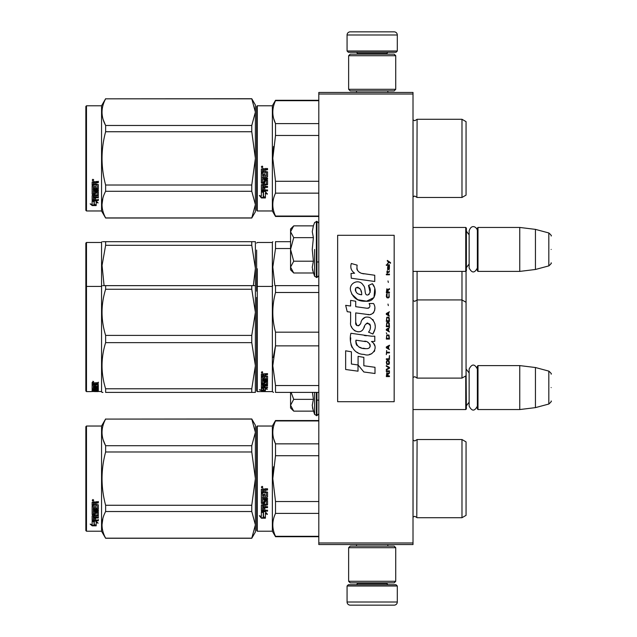 <?xml version="1.0" encoding="UTF-8"?>
<svg xmlns="http://www.w3.org/2000/svg" width="637" height="637" viewBox="0 0 637 637"><rect width="100%" height="100%" fill="white"/><g stroke="black" fill="none" stroke-linecap="round" stroke-linejoin="round"><path stroke-width="0.96" d="M413.007 92.445L413.007 94.013L318.811 94.013L318.811 92.445L413.007 92.445M413.007 542.987L318.811 542.987L318.811 544.555L413.007 544.555L413.007 94.013M318.811 542.987L318.811 94.013M413.007 409.551L465.751 409.551L465.751 375.934M465.751 409.551L466.38 408.922L466.061 365.909M477.997 409.551L477.368 408.922L477.368 366.219L477.997 365.598L519.752 365.598L519.752 409.551L477.997 409.551L477.997 365.598M535.446 367.525L548.823 371.108L548.823 404.041L535.446 407.624L535.446 367.525L519.752 365.598M551.148 387.575C551.148 370.24 551.148 370.24 551.148 387.575C551.148 404.901 551.148 404.901 551.148 387.575M413.007 271.402L465.751 271.402L465.751 227.449L413.007 227.449M465.751 271.402L466.38 270.781L466.38 228.078L465.751 227.449M477.997 271.402L477.368 270.781L477.368 228.078L477.997 227.449L519.752 227.449L519.752 271.402L477.997 271.402L477.997 227.449M535.446 229.376L548.823 232.959L548.823 265.892L535.446 269.475L535.446 229.376L519.752 227.449M551.148 249.425C551.148 232.099 551.148 232.099 551.148 249.425C551.148 266.76 551.148 266.76 551.148 249.425M347.069 586L348.328 584.742L396.047 584.742L397.305 586L347.069 586L347.069 602.013A3.137 3.137 42.8 0 0 350.207 605.15L394.168 605.15A3.137 3.137 -42.8 0 0 397.305 602.013L347.069 602.013M356.521 544.555L356.521 546.124M387.853 544.555L387.853 546.124M387.105 582.855L387.105 583.484A1.258 1.258 -42.2 0 0 388.355 584.742M357.277 582.855L357.277 583.484L387.105 583.484M356.019 584.742A1.258 1.258 42.2 0 0 357.277 583.484M397.305 586L397.305 602.013M394.168 605.15L350.207 605.15M397.305 51L396.047 52.258L348.328 52.258L347.069 51L397.305 51L397.305 34.987A3.137 3.137 -137.2 0 0 394.168 31.85L383.179 31.85M387.853 92.445L387.853 90.876M356.521 92.445L356.521 90.876M357.277 54.145L357.277 53.516A1.258 1.258 137.8 0 0 356.019 52.258M387.105 54.145L387.105 53.516L357.277 53.516M388.355 52.258A1.258 1.258 -137.8 0 0 387.105 53.516M347.069 51L347.069 34.987L397.305 34.987M361.203 31.85L350.207 31.85A3.137 3.137 137.2 0 0 347.069 34.987M350.207 31.85L394.168 31.85M395.736 55.714L394.168 54.145L350.207 54.145L348.638 55.714L395.736 55.714L395.736 89.307L394.168 90.876L350.207 90.876L348.638 89.307L395.736 89.307M356.33 89.307L388.044 89.307M348.638 89.307L348.638 55.714M348.638 581.286L350.207 582.855L394.168 582.855L395.736 581.286L348.638 581.286L348.638 547.693L350.207 546.124L394.168 546.124L395.736 547.693L348.638 547.693M388.044 547.693L356.33 547.693M395.736 547.693L395.736 581.286M293.251 410.674L290.56 407.983L290.56 405.243L293.713 411.136L313.396 411.136L312.249 405.371L313.396 399.359L312.456 392.392M314.598 392.392L314.598 414.432L316.931 415.674L318.811 413.787M312.472 407.784L314.598 414.432M290.56 392.392L290.56 405.243L293.713 399.359L291.125 392.392M313.396 399.359L293.713 399.359M293.251 272.525L290.56 269.833L290.56 267.102L293.713 272.994L313.396 272.994L312.249 267.229L313.396 261.21L312.249 249.425L313.396 237.641L312.249 231.629L313.396 225.864L293.713 225.864L290.56 231.749L290.56 267.102L293.713 261.21L290.56 249.425L293.713 237.641L313.396 237.641M314.598 249.425L314.598 276.291L314.598 249.425M312.472 269.642L314.598 276.291L316.931 277.525L318.811 275.646M293.713 237.641L290.56 231.749L290.56 229.017L293.243 226.334M313.396 261.21L293.713 261.21M477.368 267.97C474.621 273.273 471.882 273.273 469.143 267.97L469.143 230.889C471.627 223.133 477.503 227.672 477.368 230.889M477.368 406.111C474.621 411.414 471.882 411.414 469.143 406.111L469.143 369.03C471.882 363.727 474.629 363.727 477.368 369.03M256.647 426.663L256.647 478.626L256.647 426.663L257.276 426.034L257.276 531.21L256.647 530.581L256.647 483.531M256.647 483.61L256.647 525.716L256.647 483.61M256.647 473.689L256.647 431.528L256.647 473.689M466.061 310.283L466.061 305.465M256.647 250.062L256.647 291.189M256.647 264.323L256.647 269.085M257.276 321.359L257.276 268.766M290.56 241.686L275.518 241.686C271.919 241.686 271.919 241.686 275.518 241.686C271.919 241.686 271.919 241.686 275.518 241.686L275.518 248.534L290.56 248.534M256.647 328.485L256.647 317.043M256.647 308.897L256.647 390.975L257.276 391.604L257.276 312.719M256.647 271.513L256.647 253.478M257.276 391.604L272.349 391.604L272.349 242.474L272.803 241.686M274.881 285.647L272.811 267.078L275.518 248.534M466.061 279.818L466.061 282.971M466.061 302.28L461.984 299.931L461.984 378.107L466.061 375.75L466.061 271.091M413.047 271.402L413.047 377.43L414.83 376.69L417.084 378.107L417.084 299.931L461.984 299.931L461.984 271.402M413.047 300.608L414.83 301.341L417.084 299.931L417.084 271.402M254.235 241.686L251.766 241.686L255.389 241.686L255.389 268.376L251.766 245.301L105.631 245.301L102.063 265.438L104.086 285.647M102.995 241.686L105.631 241.686C100.845 241.686 100.845 241.686 105.631 241.686L251.766 241.686L251.766 245.301M86.481 242.474L85.852 243.103L85.852 287.056L86.481 286.427L86.481 242.474L101.554 242.474L102 241.686M255.357 241.686L254.458 241.686M255.389 253.327L255.389 312.329L251.766 289.262L105.631 289.262C100.845 304.637 100.845 320.021 105.631 335.404L105.631 342.634L251.766 342.634L251.766 335.404L105.631 335.404M255.389 268.376L253.311 285.639M105.631 245.301L105.631 241.686M101.554 242.474L101.554 286.427L102 285.639M256.647 210.337L257.276 210.966L256.647 210.337L256.647 163.287M256.647 163.367L256.647 205.472L256.647 163.367M256.647 153.445L256.647 111.284L256.647 153.445M255.389 211.755L251.766 218.029L255.389 211.755L255.389 204.604L251.766 191.283L251.766 185.017L255.389 158.374L251.766 131.74L251.766 125.473L255.389 112.152L251.766 98.727L255.389 105.001L255.389 204.604L251.766 218.029L105.631 218.029L101.554 210.966L86.481 210.966L85.852 210.337L86.481 210.966L101.554 210.966L101.554 105.79L86.481 105.79L86.481 210.966M466.061 482.504L466.061 476.659M318.811 420.946L275.518 420.946L275.518 420.539L318.811 420.539M256.647 478.626L256.647 530.581L256.647 478.626M256.647 475.966L256.647 431.528L256.647 475.966M257.276 531.21L272.349 531.21L272.349 426.034L275.518 420.539M263.495 512.689L261.361 511.726L265.342 511.726L267.349 514.401L265.406 513.549L265.406 518.032L263.495 517.252L263.495 512.283L262.245 511.726M265.406 517.562L263.495 516.79M265.406 513.135L267.349 513.971M261.393 518.207L265.406 518.207L263.272 517.34L263.272 512.793L261.361 511.925L261.361 516.551L259.378 515.715L261.393 518.207L259.92 515.946M264.236 517.738L261.393 517.738M264.841 490.474L264.841 491.653L267.548 492.138L267.548 496.86L267.054 497.322L262.524 497.322L262.524 498.413L267.548 498.413L267.548 499.496L262.524 499.496L262.524 502.545L263.678 502.545L264.172 500.172L267.548 500.618L267.548 504.918L264.841 505.34L264.841 506.654L267.548 506.654L267.548 507.625L262.524 507.625L262.524 510.078L263.678 510.229L263.678 508.023L264.841 508.023L264.841 510.229L267.548 510.229L267.548 511.161L261.361 510.77L261.361 504.918L266.385 504.329L266.194 501.263L264.841 501.43L264.355 503.763L261.361 503.341L261.361 493.524L262.524 493.524L262.707 496.151L263.678 496.151L263.678 494.081L264.841 494.081L264.841 496.151L266.385 495.976L266.194 492.592L261.361 492.592L261.361 489.288L263.591 488.778L264.307 489.527L265.032 488.778L267.548 488.778L267.548 489.98L264.841 490.474L265.334 489.845L267.548 489.845M267.054 497.322L262.524 497.322M267.548 499.249L262.524 499.496M267.548 504.6L264.841 505.34M267.548 507.283L262.524 507.625M261.847 511.161L261.361 510.388M266.385 501.43L266.194 500.993L264.841 501.43M264.841 503.039L264.355 503.469L261.361 503.039M266.385 492.616L261.361 492.425M262.524 505.499L262.524 506.495L263.678 506.654L263.678 505.34L262.524 505.181L262.524 506.16M263.678 505.34L262.524 505.181M262.524 490.172L262.524 491.653L263.678 491.653L263.678 489.98L262.524 490.172M263.678 489.98L262.524 490.036M267.548 510.77L261.847 510.77M267.548 496.645L267.054 497.099M262.141 487.966L261.361 487.138L262.141 486.31L262.141 487.966L261.361 487.09M273.56 466.73L272.803 478.626L275.495 455.837M318.811 536.298L275.518 536.298L275.518 536.704L318.811 536.704M318.811 501.534L275.518 501.534L275.518 513.39L318.811 513.39M275.518 536.298C271.919 528.662 271.919 521.026 275.518 513.39M275.518 501.534L272.803 478.626M318.811 455.71L275.518 455.71L275.518 443.854C271.919 436.218 271.919 428.582 275.518 420.946M273.711 438.933L275.518 443.854L318.811 443.854M413.007 440.167L414.83 440.947L413.047 440.207L413.047 517.037L414.83 516.296L417.084 517.714L461.984 517.714L461.984 439.53L417.084 439.53L416.789 517.244M466.061 474.74L466.061 515.357L461.984 517.714M466.061 478.626L466.061 441.887L461.984 439.53M262.691 486.756L262.205 487.082L262.691 487.48L261.584 487.48L261.584 486.851L262.237 486.756M251.766 538.273L255.389 531.999L255.389 524.848L251.766 511.527L251.766 505.26L255.389 478.626L251.766 451.983L251.766 445.717L255.389 432.396L251.766 418.971L255.389 425.245L255.389 524.848L251.766 538.273L105.631 538.273L101.554 531.21L86.481 531.21L85.852 530.581L85.852 426.663L86.481 426.034L86.481 531.21M103.226 439.992L105.567 445.597M102.891 518.391L102 524.848M251.766 451.983L105.631 451.983C100.845 469.74 100.845 487.504 105.631 505.26L105.631 511.527C100.845 520.405 100.845 529.283 105.631 538.169L105.631 538.273M251.766 505.26L105.631 505.26M251.766 445.717L105.631 445.717L105.631 451.983M251.766 419.082L105.631 419.082C100.845 427.96 100.845 436.839 105.631 445.717M251.766 418.971L105.631 419.082M105.631 418.971L101.554 426.034L101.554 531.21M251.766 511.527L105.631 511.527M251.766 538.169L105.631 538.169M101.554 426.034L86.481 426.034M93.647 521.177L94.268 521.385L94.268 525.167L96.179 525.7L96.179 525.254L94.045 524.673L94.045 521.974L94.045 525.23L96.179 525.82L92.166 525.82L92.166 525.254L94.125 525.254M94.268 524.617L96.179 525.135M94.268 521.902L92.134 521.177L96.115 521.177L98.122 523.16L96.179 522.539L96.179 522.014L97.31 522.372M96.179 522.539L96.179 525.7M92.134 502.251L92.134 505.237L96.967 505.237L92.134 504.926L92.134 502.251L94.364 501.789L95.08 502.474L95.805 501.789L98.321 501.789L98.321 502.88L95.614 503.334L96.099 502.593L98.321 502.593L98.321 501.51M95.614 503.334L95.614 504.393L98.321 504.83L98.321 508.644L97.827 509.409L98.321 509.003L98.321 504.83M97.827 509.409L93.297 509.409L93.297 510.348L98.321 510.348L98.321 511.28L93.297 511.28L98.321 510.89L98.321 509.974M93.297 511.28L93.297 513.852L94.451 513.852L94.451 512.228L94.451 513.43M94.451 512.228L98.321 512.228L98.321 515.365L95.614 515.699L95.614 516.153L95.614 515.699M98.321 512.228L98.321 515.811L95.614 516.153L95.614 517.212L98.321 517.212L98.321 517.992L93.297 517.992L93.297 517.523L93.297 519.911L94.451 520.031L94.451 518.303L94.451 519.537M98.321 516.75L98.321 517.523L93.297 517.523M94.451 517.992L95.614 517.992M94.451 518.303L95.614 518.303L95.614 519.537M95.614 518.303L95.614 520.031L98.321 520.031L98.321 520.74L92.62 520.74L92.62 520.238L98.321 520.238L98.321 519.537M92.62 520.74L92.134 520.445L92.134 515.811L92.134 519.951L92.62 520.238M97.158 512.506L97.158 512.92L96.967 512.363L95.805 512.363L95.614 512.92L95.614 512.506M92.62 514.863L92.134 514.083L92.134 506.073L92.134 514.513L95.128 514.863L95.614 512.92L97.158 512.92L96.967 515.46L92.134 515.811M92.134 506.073L93.297 506.073L93.297 507.88M93.297 506.073L93.297 508.23L94.451 508.39L94.451 506.566L94.451 508.031M94.451 506.566L95.614 506.566L95.614 508.031M95.614 506.566L95.614 508.39L97.158 508.23L96.967 505.237M93.297 516.281L93.297 517.085L94.451 517.212L94.451 515.699L94.451 516.153L93.297 516.281L93.297 515.835L93.297 516.623M94.451 502.88L93.297 502.768L93.297 504.393L94.451 504.393L94.451 502.593L93.297 502.768M93.297 515.835L94.451 515.699M92.62 514.433L95.614 514.083M97.827 509.035L93.297 509.035L93.297 509.974M92.914 501.04L92.914 499.512L93.703 500.284L92.914 501.04L93.424 500.594M93.687 500.149L93.464 500.563M92.166 525.82L90.151 524.1L92.134 524.689L92.134 521.329L94.045 521.974M92.134 521.329L92.134 524.14M91.107 524.386L92.166 525.254M92.548 499.918L92.771 500.443L92.548 499.918M93.464 500.443L92.357 500.594L92.357 500.013L93.464 499.926L92.978 500.228L93.464 500.443M466.061 354.236L466.061 349.339M256.647 308.276L256.647 313.038M275.518 285.639L318.811 285.639L275.518 285.639C271.919 285.647 271.919 285.647 275.518 285.639C271.919 285.647 271.919 285.647 275.518 285.639L275.518 292.487L318.811 292.487M256.647 369.643C256.647 391.301 256.647 391.301 256.647 369.643M256.647 362.795L256.647 297.439M263.495 388.554L261.361 388.116L265.342 388.116L267.349 389.271L265.406 388.92L265.406 390.553L263.495 390.314L263.495 388.116M265.406 389.94L263.495 389.701M265.342 387.853L261.847 387.535M265.876 387.853L265.342 387.535M265.406 388.331L265.406 388.92L265.804 388.403M261.393 390.608L265.406 390.608L263.272 390.338L263.272 388.594L261.361 388.212L261.361 390.075L259.378 389.78L261.393 390.608L261.361 389.979M263.272 389.995L261.393 389.995M264.841 374.898L264.841 375.774L267.548 376.133L267.548 379.477L262.524 379.787L262.524 380.52L267.548 380.52L267.548 381.229L262.524 381.229L262.524 383.148L263.678 383.148L264.172 381.667L267.548 381.953L267.548 384.557L264.841 384.804L264.841 385.536L267.548 385.536L267.548 386.07L262.524 386.07L262.524 387.328L263.678 387.407L263.678 386.277L264.841 386.277L264.841 387.407L267.548 387.407L267.548 387.853L261.361 387.67L261.361 384.557L266.385 384.222L266.194 382.351L264.841 382.463L264.355 383.888L261.361 383.633L261.361 377.144L262.524 377.144L262.707 378.991L263.678 378.991L263.678 377.542L264.841 377.542L264.841 378.991L266.385 378.864L266.194 376.467L261.361 376.467L261.361 373.999L267.548 373.616L267.548 374.524L264.841 374.898L265.334 374.102L267.548 374.102M267.054 379.787L267.054 379.302L262.524 379.302L262.524 379.787M262.524 381.229L262.524 380.727L267.548 380.727L267.548 380.026M267.548 384.015L266.37 384.254M264.841 384.804L264.841 384.318M264.841 385.504L263.678 385.504M262.563 385.504L262.524 386.07M261.847 387.853L261.361 387.089M266.385 382.463L266.194 381.834L265.032 381.834L264.841 382.463M264.841 383.1L261.361 383.1M266.385 376.156L266.385 376.602L266.194 376.021L261.361 376.021M266.194 376.467L266.194 376.021M262.524 385.449L263.678 385.536L263.678 384.804L262.524 384.891L262.524 384.35L262.524 385.449M263.678 384.804L263.678 384.318M262.707 384.804L262.707 384.318M262.524 374.667L262.524 375.774L263.678 375.774L263.678 374.524L262.524 374.667M263.678 374.524L263.678 374.102L262.524 374.245M262.707 374.524L262.707 374.102M264.841 387.272L263.678 387.272M262.524 387.272L261.847 387.272M267.548 378.991L267.054 379.302M262.141 372.979L261.361 372.342L262.141 371.682L262.141 372.605M275.335 331.471L275.518 332.172C271.919 318.946 271.919 305.712 275.518 292.487M318.811 385.544L275.518 385.544L275.518 392.392C271.919 392.392 271.919 392.392 275.518 392.392L318.811 392.392M273.496 392.392L272.349 391.604M275.28 346.799L273.273 357.588M275.518 385.544L272.803 365.702L275.518 345.859L275.518 332.172L318.811 332.172M318.811 345.859L275.518 345.859M466.061 323.771L466.061 326.932M262.691 372.478L261.584 372.605L262.237 371.69M262.691 372.223L262.237 372.04M254.235 285.639L251.766 285.639L251.766 289.262M85.852 287.056L85.852 390.975L86.481 391.604L86.481 286.427L101.554 286.427L101.554 391.604L102 392.392L102.947 392.392M255.357 285.639L254.458 285.639M255.389 285.639L105.631 285.639C100.845 285.647 100.845 285.647 105.631 285.639L102.995 285.639M255.389 297.28L255.357 392.392M254.458 392.392L105.631 392.392C100.845 392.392 100.845 392.392 105.631 392.392L105.631 388.777C100.845 373.393 100.845 358.01 105.631 342.634M255.389 392.392L251.766 392.392L251.766 388.777L255.389 365.702L251.766 342.634M255.389 312.329L251.766 335.404M251.766 388.777L105.631 388.777M105.631 289.262L105.631 285.639M251.766 392.392L105.631 392.392M94.268 391.564L98.122 391.572L94.268 391.317M94.268 391.437L90.263 391.604M101.554 391.604L96.179 391.333M94.451 385.903L95.614 385.489L95.614 386.476L97.158 386.388L97.158 384.294L97.158 384.844L92.134 384.748L92.134 382.972L98.321 382.686L98.321 383.355L95.614 383.625L96.099 382.829L98.321 382.829L98.321 382.168M96.099 383.355L96.099 382.829M95.614 383.625L95.614 384.254L98.321 384.509L98.321 386.794L97.827 386.993L98.321 386.221M97.827 386.993L93.297 386.993L97.827 386.882M93.297 387.463L98.321 387.463L98.321 387.909L93.297 387.909L93.297 386.993M93.297 387.909L93.297 389.048L94.451 389.048L94.451 388.451M94.451 388.347L98.321 388.347L98.321 389.812L95.614 389.685M98.321 389.812L95.614 389.94L98.321 390.298M93.297 390.441L94.451 390.465M98.321 390.545L93.297 390.545L93.48 391.086L94.451 391.086L94.451 390.64L98.321 391.086M94.451 390.545L93.297 390.258L93.297 389.685L93.297 390.258M94.451 390.019L95.614 390.019M98.321 391.237L92.62 391.237L92.62 390.616L93.297 390.616M92.62 391.237L92.134 391.174L92.134 389.812L97.158 389.637L97.158 388.172L97.158 388.65L95.614 388.65L95.614 388.172L95.614 389.318L95.128 389.454L92.134 389.318L92.134 385.218L93.297 385.218L93.48 386.476L94.451 386.476L94.451 385.489M92.62 390.616L92.134 390.553M92.62 389.454L92.134 388.713M95.614 385.489L95.614 385.903M96.967 384.748L96.967 384.254M92.134 384.199L93.297 384.199M94.451 384.199L95.614 384.199M93.297 389.454L94.451 389.685L94.451 390.298M93.297 389.987L94.451 389.685M94.451 389.326L93.297 389.374M94.451 383.355L93.297 383.458L93.297 382.933L93.297 384.254L94.451 384.254L94.451 382.829L93.297 382.933M93.48 383.355L93.48 382.829M92.62 388.857L93.297 388.857M94.451 388.857L95.614 388.713M92.62 389.08L93.328 389.08M94.419 389.08L95.614 389.08M95.614 390.465L98.321 390.465M93.297 389.932L98.002 389.932M97.158 389.326L98.321 389.207M93.313 386.42L93.297 386.882M94.451 386.42L95.614 386.42M97.142 386.42L97.827 386.42M92.134 382.447L92.914 382.168M92.914 382.216L92.914 381.237L93.703 381.738L92.914 381.929M94.045 391.444L96.179 391.492M92.134 391.492L94.045 391.492M466.061 162.26L466.061 156.415M256.647 106.419L256.647 158.374L256.647 106.419L257.276 105.79L272.349 105.79L275.518 100.296L318.811 100.296M318.811 100.702L275.518 100.702L275.518 100.296M256.647 158.374L256.647 210.337L256.647 158.374M256.647 155.723L256.647 111.284L256.647 155.723M272.349 105.79L272.349 210.966L257.276 210.966L257.276 105.79M263.495 192.446L261.361 191.482L265.342 191.482L267.349 194.158L265.406 193.306L265.406 197.788L263.495 197.008L263.495 192.04L262.245 191.482M265.406 197.311L263.495 196.546M265.406 192.892L267.349 193.728M261.393 197.964L265.406 197.964L263.272 197.096L263.272 192.549L261.361 191.681L261.361 196.307L259.378 195.471L261.393 197.964L259.92 195.702M264.236 197.486L261.393 197.486M264.841 170.23L264.841 171.409L267.548 171.894L267.548 176.616L267.054 177.078L262.524 177.078L262.524 178.169L267.548 178.169L267.548 179.252L262.524 179.252L262.524 182.301L263.678 182.301L264.172 179.929L267.548 180.375L267.548 184.674L264.841 185.096L264.841 186.41L267.548 186.41L267.548 187.382L262.524 187.382L262.524 189.834L263.678 189.985L263.678 187.78L264.841 187.78L264.841 189.985L267.548 189.985L267.548 190.917L261.361 190.527L261.361 184.674L266.385 184.085L266.194 181.019L264.841 181.187L264.355 183.52L261.361 183.09L261.361 173.28L262.524 173.28L262.707 175.908L263.678 175.908L263.678 173.837L264.841 173.837L264.841 175.908L266.385 175.732L266.194 172.348L261.361 172.348L261.361 169.044L263.591 168.534L264.307 169.283L265.032 168.534L267.548 168.534L267.548 169.737L264.841 170.23L265.334 169.601L267.548 169.601M267.054 177.078L262.524 177.078M267.548 178.997L262.524 179.252M267.548 184.356L264.841 185.096M267.548 187.039L262.524 187.382M261.847 190.917L261.361 190.145M266.385 181.187L266.194 180.749L264.841 181.187M264.841 182.795L264.355 183.225L261.361 182.795M266.385 172.372L261.361 172.181M262.524 185.256L262.524 186.251L263.678 186.41L263.678 185.096L262.524 184.937L262.524 185.916M263.678 185.096L262.524 184.937M262.524 169.928L262.524 171.409L263.678 171.409L263.678 169.737L262.524 169.928M263.678 169.737L262.524 169.792M267.548 190.527L261.847 190.527M267.548 176.393L267.054 176.855M262.141 167.722L261.361 166.894L262.141 166.066L262.141 167.722L261.361 166.846M273.56 146.478L272.803 158.374L275.495 135.593M318.811 216.054L275.518 216.054L275.518 216.461L318.811 216.461M318.811 181.29L275.518 181.29L275.518 193.146L318.811 193.146M275.518 216.054C271.919 208.418 271.919 200.782 275.518 193.146M275.518 181.29L272.803 158.374M318.811 135.466L275.518 135.466L275.518 123.61C271.919 115.974 271.919 108.338 275.518 100.702M273.711 118.689L275.518 123.61L318.811 123.61M414.727 196.053L417.084 197.47L461.984 197.47L461.984 119.286L417.084 119.286L416.877 197.12M466.061 154.496L466.061 195.113L461.984 197.47M466.061 158.374L466.061 121.643L461.984 119.286M262.691 166.512L262.205 166.838L262.691 167.236L261.584 167.236L261.584 166.607L262.237 166.512M251.766 218.029L105.631 217.918C100.845 209.04 100.845 200.161 105.631 191.283L105.631 185.017C100.845 167.26 100.845 149.496 105.631 131.74L251.766 131.74M86.481 105.79L85.852 106.419L85.852 210.337M103.226 119.748L105.567 125.354M102.891 198.147L102 204.604M251.766 185.017L105.631 185.017M251.766 125.473L105.631 125.473L105.631 131.74M251.766 98.831L105.631 98.831C100.845 107.717 100.845 116.595 105.631 125.473M251.766 98.727L105.631 98.831M105.631 98.727L101.554 105.79M251.766 191.283L105.631 191.283M251.766 217.918L105.631 217.918M93.647 200.934L94.268 201.141L94.268 204.923L96.179 205.456L96.179 205.01L94.045 204.429L94.045 201.73L94.045 204.987L96.179 205.576L92.166 205.576L92.166 205.01L94.125 205.01M94.268 204.373L96.179 204.891M94.268 201.658L92.134 200.934L96.115 200.934L98.122 202.916L96.179 202.295L96.179 201.77L97.31 202.128M96.179 202.295L96.179 205.456M92.134 182.007L92.134 184.993L96.967 184.993L92.134 184.674L92.134 182.007L94.364 181.545L95.08 182.23L95.805 181.545L98.321 181.545L98.321 182.636L95.614 183.09L96.099 182.349L98.321 182.349L98.321 181.266M95.614 183.09L95.614 184.149L98.321 184.587L98.321 188.401L97.827 189.165L98.321 188.759L98.321 184.587M97.827 189.165L93.297 189.165L93.297 190.105L98.321 190.105L98.321 191.028L93.297 191.028L98.321 190.638L98.321 189.73M93.297 191.028L93.297 193.608L94.451 193.608L94.451 191.984L94.451 193.186M94.451 191.984L98.321 191.984L98.321 195.121L95.614 195.455L95.614 195.909L95.614 195.455M98.321 191.984L98.321 195.567L95.614 195.909L95.614 196.968L98.321 196.968L98.321 197.749L93.297 197.749L93.297 197.279L93.297 199.668L94.451 199.787L94.451 198.059L94.451 199.293M98.321 196.507L98.321 197.279L93.297 197.279M94.451 197.749L95.614 197.749M94.451 198.059L95.614 198.059L95.614 199.293M95.614 198.059L95.614 199.787L98.321 199.787L98.321 200.496L92.62 200.496L92.62 199.994L98.321 199.994L98.321 199.293M92.62 200.496L92.134 200.201L92.134 195.567L92.134 199.707L92.62 199.994M97.158 192.263L97.158 192.677L96.967 192.119L95.805 192.119L95.614 192.677L95.614 192.263M92.62 194.619L92.134 193.839L92.134 185.829L92.134 194.269L95.128 194.619L95.614 192.677L97.158 192.677L96.967 195.217L92.134 195.567M92.134 185.829L93.297 185.829L93.297 187.636M93.297 185.829L93.297 187.987L94.451 188.146L94.451 186.322L94.451 187.788M94.451 186.322L95.614 186.322L95.614 187.788M95.614 186.322L95.614 188.146L97.158 187.987L96.967 184.993M93.297 196.037L93.297 196.841L94.451 196.968L94.451 195.455L94.451 195.909L93.297 196.037L93.297 195.591L93.297 196.379M94.451 182.636L93.297 182.516L93.297 184.149L94.451 184.149L94.451 182.349L93.297 182.516M93.297 195.591L94.451 195.455M92.62 194.189L95.614 193.839M97.827 188.791L93.297 188.791L93.297 189.73M92.914 180.797L92.914 179.268L93.703 180.04L92.914 180.797L93.424 180.351M93.687 179.905L93.464 180.319M92.166 205.576L90.151 203.856L92.134 204.445L92.134 201.085L94.045 201.73M92.134 201.085L92.134 203.896M91.107 204.143L92.166 205.01M93.464 180.199L92.357 180.351L92.357 179.769L93.464 179.682L92.978 179.984L93.464 180.199M390.529 263.272L390.529 262.611L387.32 260.414L387.32 261.074L388.721 262.062L387.32 263.925L389.191 262.388L390.529 263.272M389.454 376.586L389.454 375.926L388.052 375.926L388.052 374.062L389.454 373.186L389.454 372.414L387.917 373.401L386.85 372.637L386.317 376.586L389.454 376.586M386.317 371.538L389.454 371.538L389.454 370.877L386.317 370.877L386.317 371.538M386.317 370.001L389.454 368.25L389.454 367.366L386.317 365.614L386.317 366.275L389.056 367.812L386.317 369.341L386.317 370.001M386.317 362.103L386.786 364.404L388.992 364.404L389.454 362.979L388.992 360.677L387.049 360.454L386.317 362.103M386.317 358.814L386.317 359.475L389.454 359.475L389.454 355.526L389.056 358.814L386.317 358.814M389.454 345.867L389.454 345.214L386.317 346.966L386.317 347.842L389.454 349.602L388.658 348.503L388.658 346.305L389.454 345.867M388.992 335.006L386.786 335.006L386.317 339.067L389.454 339.067L388.992 335.006M386.786 333.804L386.317 332.817L386.786 333.804M386.317 330.181L389.454 331.941L388.658 330.842L388.658 328.644L389.454 327.553L386.317 329.305L386.317 330.181M389.255 323.055L388.387 322.282L386.786 322.617L386.317 326.67L389.454 326.67L389.255 323.055M389.255 317.783L388.387 317.019L386.786 317.345L386.317 321.406L389.454 321.406L389.255 317.783M388.323 305.609L387.989 304.072L388.323 305.609M386.317 274.786L389.454 274.786L389.454 274.125L386.317 274.125L386.317 274.786M389.39 267.436L389.454 266.234L387.654 266.561L387.583 269.634L387.718 267.11L388.658 269.738L389.326 269.3L389.39 267.436M386.651 350.477L386.317 354.642L386.651 352.89L389.454 352.89L389.454 352.229L386.651 352.229L386.651 350.477M389.454 311.756L386.317 313.508L386.317 314.383L389.454 316.143L388.658 315.044L388.658 312.855L389.454 311.756M388.92 272.373L389.454 270.836L388.785 271.824L387.583 271.824L387.32 270.621L387.32 271.824L386.786 271.824L387.32 273.249L387.583 272.373L388.92 272.373M388.992 293.761L388.992 296.619L388.387 297.272L386.914 296.946L387.121 293.657L386.516 294.206L386.38 296.723L387.049 297.821L388.387 297.933L389.255 297.161L388.992 293.761M389.454 292.12L388.052 292.12L388.052 290.257L389.454 289.373L389.454 288.609L387.917 289.596L386.85 288.824L386.317 292.773L389.454 292.773L389.454 292.12M388.323 282.462L387.989 280.933L388.323 282.462M389.454 265.35L389.454 264.801L386.317 264.801L386.317 265.35L389.454 265.35M364.061 273.862C358.512 273.162 356.21 270.255 357.166 265.159L351.329 263.495C350.063 267.452 351.154 270.701 354.602 273.225L351.019 273.424L351.282 278.234L374.747 281.474L374.747 275.256L361.888 273.408M372.374 283.72L368.497 285.432C371.1 289.087 370.941 292.264 368.019 294.939C363.623 295.839 366.291 287.964 363.329 285.4C359.133 277.764 347.603 283.505 350.939 291.547C353.288 298.379 358.273 301.604 365.901 301.213C375.687 302.392 377.653 289.62 372.374 283.72L374.134 286.761M355.717 322.266L355.717 312.91L366.88 314.367C373.545 316.533 377.072 308.435 373.489 303.515L369.134 303.515C370.646 306.461 369.882 308.037 366.856 308.244L355.709 306.684L355.709 301.253L350.613 300.369L350.613 306.023L345.676 305.346L347.213 311.684L350.613 312.146L350.613 322.266C349.259 329.401 360.287 336.145 363.727 328.143C364.882 323.93 366.936 322.625 369.914 324.217C370.957 327.068 370.495 329.711 368.536 332.132L372.844 334.019C376.849 327.41 375.87 321.916 369.914 317.545C365.606 316.215 362.644 317.672 361.02 321.908C360.964 326.001 354.944 327.322 355.717 322.266L356.967 325.634M371.459 336.201L350.907 333.27C348.487 342.602 352.866 354.395 364.061 354.379C372.382 357.811 379.843 346.472 371.459 341.536L374.787 341.344L374.787 336.201L371.459 336.201M358.082 356.362L358.082 364.977L363.846 371.984L374.994 373.505L374.994 367.294L363.846 365.757L363.846 357.357L358.082 356.362M345.644 369.492L358.018 371.188L358.018 364.969L351.409 364.038L351.409 351.799L345.644 350.804L345.644 369.492M394.168 235.3L337.65 235.3L337.65 401.7L394.168 401.7L394.168 235.3M360.502 272.891L359.332 272.166M357.453 270.383L356.8 268.742M350.979 268.336L351.266 269.14M368.497 285.432L370.169 292.494M369.213 294.286L367.955 294.955M351.624 293.944L357.723 299.724L366.562 301.197L373.967 297.551L374.755 288.824M372.844 334.019L374.914 329.281M375.145 325.65L374.875 323.62M373.354 320.22L372.741 319.455M365.304 317.202L362.302 319.535M359.953 324.241L359.244 325.284M358.934 325.555L358.265 325.841M363.201 329.241L364.579 326.638M365.781 324.265L366.132 323.803M366.705 323.317L367.469 323.023M367.716 322.991L370.431 325.618M370.479 327.227L370.216 328.78M351.409 326.486L352.006 327.808M354.172 330.356L355.438 331.113M357.484 331.718L358.448 331.797M360.765 331.407L362.142 330.531M369.134 303.515L369.826 305.378M368.791 308.061L367.581 308.276M367.74 314.455L368.743 314.503M370.392 314.431L371.626 314.081M373.011 313.285L373.815 312.488M374.58 310.721L374.835 308.276M366.339 335.779L364.3 335.492M369.556 354.371L371.634 353.79M374.214 351.616L374.731 350.493M375.129 348.2L375.105 347.197M374.922 346.066L373.616 343.439M350.74 337.841L350.517 340.739M350.963 344.633L352.03 347.404M356.824 352.181L358.026 352.818M360.932 294.652L359.037 294.127M356.577 292.749L355.39 290.583M355.35 290.353L355.382 288.8M357.238 287.247L358.376 287.438M359.594 288.187L360.462 289.524M360.884 290.615L361.275 292.017M364.061 341.289C369.293 340.246 373.29 348.972 366.243 348.646C359.579 348.909 356.139 346.082 355.932 340.166L365.654 341.607M367.772 342.38L368.313 342.69M369.683 343.837L370.145 344.832M370.24 345.644L370.177 346.138M370.153 346.695L369.165 347.969M367.39 348.638L366.984 348.662M365.224 348.543L362.931 348.216M361.314 347.858L358.806 346.91M356.983 345.517L355.948 343.518M355.804 342.324L355.844 340.986M387.654 375.926L386.651 375.926L387.049 373.186L387.583 373.513L387.654 375.926M386.715 362.103L387.121 361.115L388.658 361.115L388.857 363.751L387.121 363.966L386.715 362.103M388.387 346.417L388.387 348.391L386.587 347.404L388.387 346.417M386.715 336.432L387.121 335.444L388.658 335.444L389.056 338.406L386.715 338.406L386.715 336.432M388.387 328.756L388.387 330.73L386.587 329.743L388.387 328.756M386.715 324.042L387.121 323.055L388.658 323.055L389.056 326.017L386.715 326.017L386.715 324.042M386.715 318.771L387.121 317.783L388.658 317.783L389.056 320.745L386.715 320.745L386.715 318.771M388.721 266.999L388.92 269.188L388.323 268.201L388.721 266.999M388.387 312.958L388.387 314.933L386.587 313.945L388.387 312.958M387.654 292.12L386.651 292.12L387.049 289.373L387.583 289.708L387.654 292.12M361.705 294.772C356.879 294.318 354.944 291.985 355.916 287.749C359.881 287.51 361.808 289.851 361.705 294.772M316.931 392.392L316.931 415.674M316.366 392.392L316.366 415.674M313.396 225.864L314.598 222.568L316.931 221.326L316.931 277.525M316.366 221.326L316.366 277.525M265.334 374.524L265.334 374.102M267.054 384.804L267.054 384.254M266.194 382.351L266.194 381.834M265.032 382.351L265.032 381.834M264.355 383.888L264.355 383.355M261.847 383.888L261.847 383.355M413.779 196.284L413.047 196.793L413.047 119.963L414.83 120.704L417.084 119.286M316.931 400.132L318.811 400.132M469.143 402.154L466.38 405.785M469.143 372.995L466.38 369.364M535.446 407.624L519.752 409.551M548.823 371.108C551.013 373.051 551.793 374.062 551.148 374.134M548.823 404.041C551.013 402.09 551.793 401.079 551.148 401.007M316.931 261.99L318.811 261.99M469.143 264.005L466.38 267.636M469.143 234.846L466.38 231.215M535.446 269.475L519.752 271.402M548.823 232.959C551.013 234.91 551.793 235.921 551.148 235.993M548.823 265.892C551.013 263.949 551.793 262.938 551.148 262.866M316.931 221.326L318.811 223.213M256.647 243.103L257.276 242.474L272.349 242.474M257.276 426.034L272.349 426.034M272.349 531.21L275.518 536.704M417.084 439.53L414.83 440.947M256.647 287.056L257.276 286.427L272.349 286.427L272.803 285.639M417.084 378.107L461.984 378.107M90.223 391.604L86.481 391.604M413.007 196.833L414.83 196.053M272.349 210.966L275.518 216.461"/></g></svg>
